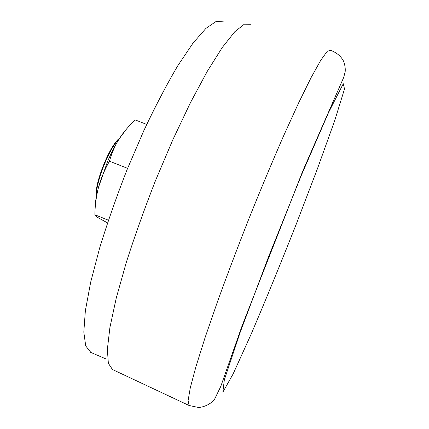 <?xml version="1.0" encoding="UTF-8"?>
<svg xmlns="http://www.w3.org/2000/svg" width="429" height="429" viewBox="0 0 429 429"><rect width="100%" height="100%" fill="white"/><g stroke="black" fill="none" stroke-linecap="round" stroke-linejoin="round"><path stroke-width="0.64" d="M90.862 352.44L85.72 345.94L83.811 332.11L85.366 310.735L90.653 282.293L99.662 247.957C107.416 222.672 116.565 196.546 127.097 169.578L143.838 130.625C155.475 105.99 166.817 84.32 177.863 65.616L193.045 43.088L205.947 28.362L216.125 21.45L223.386 21.863M126.657 128.845L119.198 138.84C115.176 145.243 111.304 152.778 107.582 161.438L98.627 186.953C101.158 177.933 104.773 169.348 109.475 161.191C111.653 153.271 114.892 145.822 119.198 138.84C123.675 131.934 129.038 125.649 135.285 119.981L146.723 124.399M108.398 220.227L94.873 214.741L96.026 216.264L97.63 217.423L107.507 222.898M127.595 168.35L109.475 161.191M94.873 214.741C95.023 205.303 96.273 196.037 98.627 186.953C96.037 196.67 94.852 204.365 95.066 210.049M96.493 196.037C95.377 183.081 109.4 147.689 119.09 139.012M96.316 196.954C93.737 185.274 109.717 144.959 119.589 138.224M222.839 392.181L224.351 379.762L240.24 332.153L268.549 256.81L301.389 175.198L328.544 112.57L343.28 83.714L344.514 88.98L334.781 120.383L317.599 168.291L296.155 224.405C280.62 263.679 265.61 300.273 251.131 334.186L233.124 373.938L222.839 392.181M189.087 405.491L188.106 400.611L190.304 387.736L195.967 366.564L205.137 337.446L217.551 301.507C227.268 274.71 237.881 246.723 249.383 217.546C261.063 188.567 272.431 161.422 283.489 136.1L298.573 103.019L311.181 77.456L320.801 60.21L327.247 51.319L330.555 50.279C336.636 52.606 340.948 56.204 343.49 61.079C344.943 64.779 345.501 68.377 345.168 71.863L343.672 77.477L302.627 171.38L242.16 325.638L220.769 386.438L214.291 399.828C210.167 404.166 205.008 406.74 198.825 407.55L189.087 405.491L112.462 369.514L108.355 363.293L107.363 349.329L109.915 327.45L116.243 298.091L126.292 262.43C134.717 236.089 144.46 208.794 155.518 180.545L172.876 139.672L190.535 102.493L207.336 71.241L222.324 47.415L234.792 31.725L244.353 24.18L250.863 24.244M106.108 359.003L90.637 352.343"/></g></svg>
